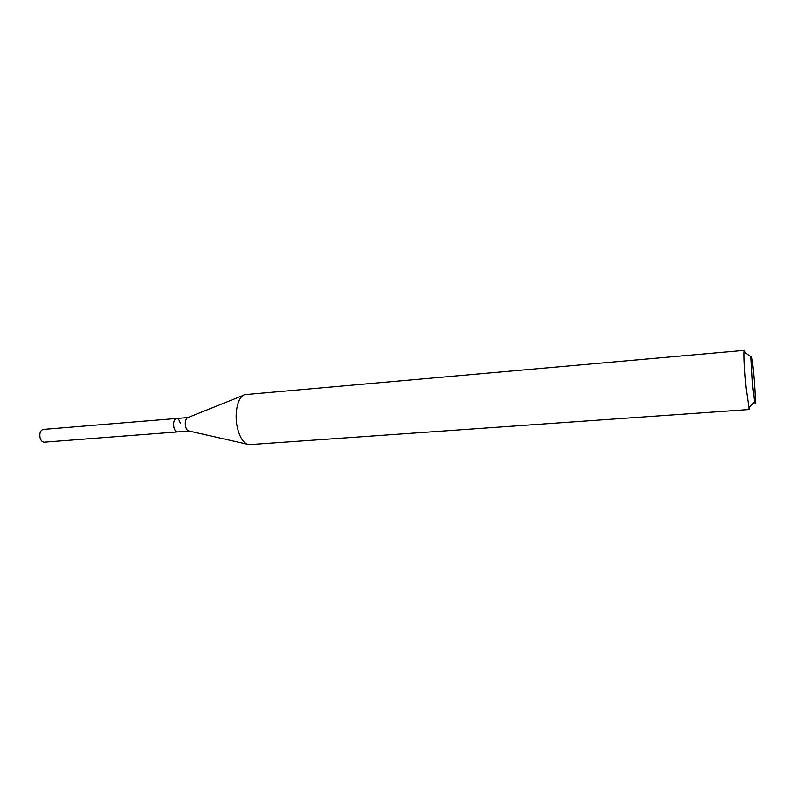 <?xml version="1.0" encoding="UTF-8"?>
<svg xmlns="http://www.w3.org/2000/svg" width="795" height="795" viewBox="0 0 795 795"><rect width="100%" height="100%" fill="white"/><g stroke="black" fill="none" stroke-linecap="round" stroke-linejoin="round"><path stroke-width="1.19" d="M187.958 417.554L43.238 429.419C40.406 430.334 39.343 433.106 40.048 437.757C40.913 440.659 42.314 442.129 44.252 442.169L177.573 431.914C175.874 431.844 174.632 430.274 173.847 427.213C173.161 422.314 174.045 419.412 176.5 418.498C178.209 418.567 179.451 420.138 180.236 423.208M176.5 418.498C174.045 419.412 173.161 422.314 173.847 427.213C174.632 430.274 175.874 431.844 177.573 431.914L189.031 431.029C187.401 430.791 186.249 429.221 185.513 426.299C184.838 421.579 185.633 418.677 187.928 417.574L243.131 395.453M744.478 350.356L245.248 394.608C238.301 395.344 233.988 412.297 237.258 427.074C239.871 438.085 243.856 443.938 249.223 444.644L749.178 409.534L746.068 387.89C744.557 370.768 743.921 358.764 744.14 351.887L744.478 350.356L745.233 352.692M749.556 407.1L749.178 409.534M753.62 373.342C755.21 390.395 755.826 408.342 754.564 401.952L752.617 385.774L750.997 356.985C751.394 353.785 752.269 359.231 753.62 373.342M188.991 431.019L247.007 444.147M754.564 401.952L748.612 408.064M750.997 356.985L744.14 351.887"/></g></svg>

